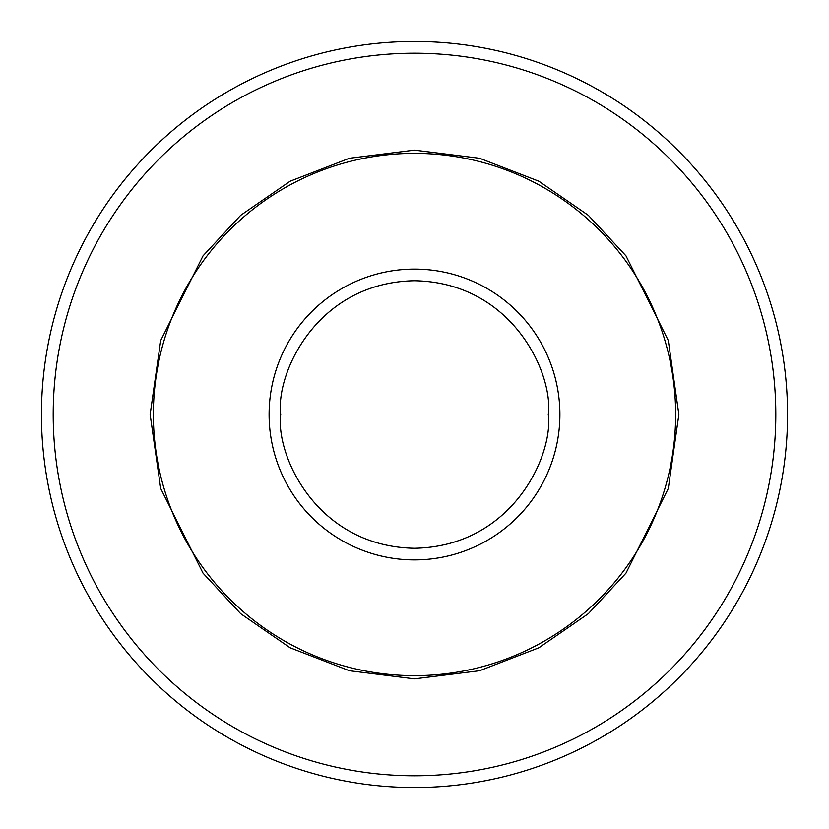 <?xml version="1.0" encoding="UTF-8"?>
<svg xmlns="http://www.w3.org/2000/svg" width="829" height="829" viewBox="0 0 829 829"><rect width="100%" height="100%" fill="white"/><g stroke="black" fill="none" stroke-linecap="round" stroke-linejoin="round"><path stroke-width="1.24" d="M414.5 41.45A373.05 373.05 0 0 0 41.45 414.5A373.05 373.05 0 0 0 414.5 787.55A373.05 373.05 0 0 0 787.55 414.5A373.05 373.05 0 0 0 414.5 41.45M414.5 775.799A361.299 361.299 0 0 0 775.799 414.5A361.299 361.299 0 0 0 414.5 53.201A361.299 361.299 0 0 0 53.201 414.5A361.299 361.299 0 0 0 414.5 775.799M675.635 414.5A261.135 261.135 0 0 0 414.5 153.365A261.135 261.135 0 0 0 153.365 414.5A261.135 261.135 0 0 0 414.5 675.635A261.135 261.135 0 0 0 675.635 414.5M150.132 414.5L160.712 340.481L203.012 255.881L240.669 215.322L290.088 181.24L349.423 158.266L414.5 150.132L479.576 158.266L538.912 181.24L588.331 215.322L625.988 255.881L668.288 340.481L678.868 414.5L668.288 488.519L625.988 573.119L588.331 613.678L538.912 647.76L479.576 670.734L414.5 678.868L349.423 670.734L290.088 647.76L240.669 613.678L203.012 573.119L160.712 488.519L150.132 414.5M269.104 414.5A145.396 145.396 0 0 1 414.5 269.104A145.396 145.396 0 0 1 559.896 414.5A145.396 145.396 0 0 1 414.5 559.896A145.396 145.396 0 0 1 269.104 414.5M280.73 414.5C275.352 375.371 315.486 282.554 414.5 280.73C513.514 282.554 553.648 375.371 548.27 414.5C553.648 453.629 513.514 546.446 414.5 548.27C315.486 546.446 275.352 453.629 280.73 414.5"/></g></svg>
